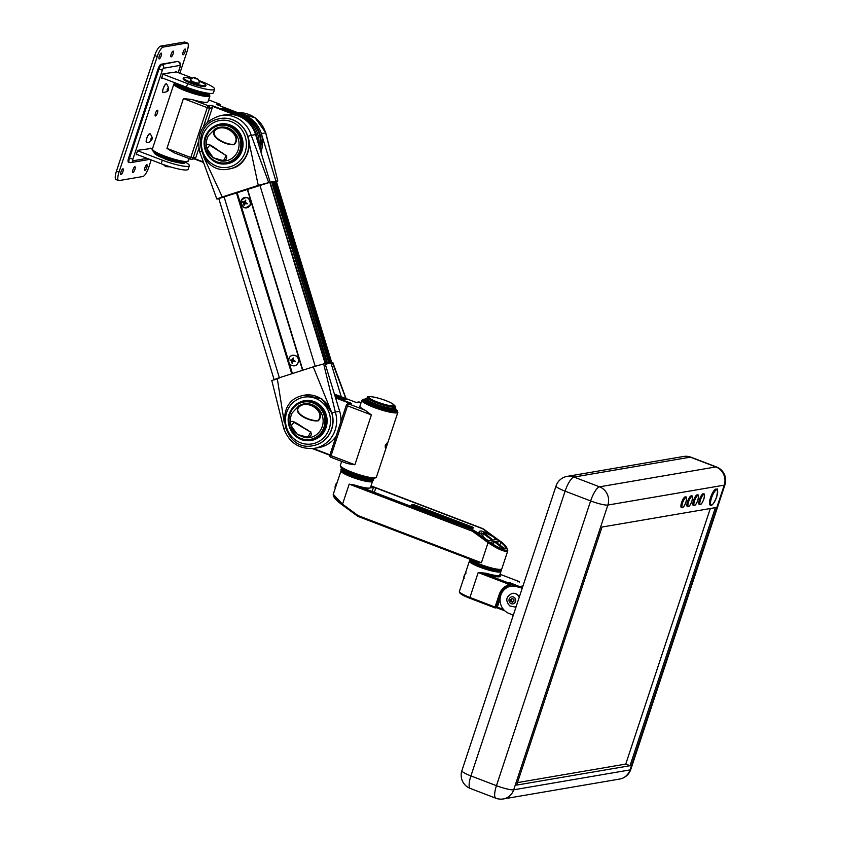 <?xml version="1.0" encoding="UTF-8"?>
<svg xmlns="http://www.w3.org/2000/svg" width="841" height="841" viewBox="0 0 841 841"><rect width="100%" height="100%" fill="white"/><g stroke="black" fill="none" stroke-linecap="round" stroke-linejoin="round"><path stroke-width="1.26" d="M471.002 559.622A16.61 2.597 18.3 0 0 480.831 564.532A16.61 2.597 18.3 0 0 501.814 568.852L507.796 550.771L506.881 551.423C502.865 551.339 496.589 548.427 488.064 542.655L488.873 541.835C496.863 547.407 502.75 550.235 506.534 550.319C508.689 549.215 506.082 545.83 498.713 540.153L483.123 529.136A4.741 4.499 -99.7 0 0 482.061 528.558L375.78 487.927L373.488 487.381L369.609 488.043A16.61 2.597 -161.7 0 1 354.744 485.078L473.115 530.093A4.741 4.499 80.3 0 1 474.166 530.671L480.043 534.067L479.349 531.291L481.294 530.965L487.002 532.879C488.19 533.278 488.137 532.942 486.844 531.869L483.123 529.136M505.967 548.889C506.345 547.67 504.632 545.452 500.837 542.224L498.324 540.91L494.929 541.488L503.727 547.922L506.009 548.795M496.4 539.491L495.044 537.988C490.261 534.929 486.392 533.068 483.459 532.416L493.005 540.08L496.505 539.417M372.605 480.926L372.531 481.325A16.61 2.597 -161.7 0 1 351.549 477.005A16.61 2.597 -161.7 0 1 341.004 470.897L333.257 494.319L342.55 504.222L357.698 515.302A3.795 3.595 -99.7 0 0 358.539 515.764L481.42 562.755L488.064 542.655L472.915 531.575A3.795 3.595 -99.7 0 0 472.074 531.113L349.194 484.122L354.744 485.078M372.531 481.325L370.471 487.559A16.61 2.597 -161.7 0 1 369.609 488.043L365.625 488.758L366.834 489.451L473.115 530.093M342.255 504.884L333.614 495.885M494.182 541.615L490.787 542.193L492.132 543.707C496.926 546.766 500.794 548.626 503.727 549.278L494.182 541.615L493.257 544.421M481.147 533.005L481.22 532.795C480.842 534.014 482.545 536.243 486.35 539.47L488.852 540.784L492.258 540.206L483.459 533.762L481.178 532.9M487.002 532.879C488.19 533.278 488.137 532.942 486.844 531.869L486.571 532.689M478.445 533.762L479.349 531.291M481.42 562.755L476.458 561.693L358.497 516.605A4.741 4.499 80.3 0 1 357.488 516.027L476.458 561.693M507.796 550.771C507.186 547.165 504.18 543.633 498.766 540.164L498.713 540.153M349.194 484.122L342.287 504.936L357.404 515.975M413.646 504.589L411.512 504.926L410.85 506.282M472.537 529.872L473.22 527.36L471.107 527.717L470.445 529.073M470.582 529.126L470.918 528.253L473.02 527.896L472.379 529.809M372.269 480.032A16.61 2.597 18.3 0 0 372.794 479.875M372.142 480.884A16.61 2.597 18.3 0 0 372.237 480.863L372.721 480.842A17.083 2.67 18.3 0 0 373.005 480.747A17.083 2.67 18.3 0 0 373.341 480.411L373.572 479.696A17.083 2.67 -161.7 0 1 372.952 480.137L372.721 480.842M155.469 113.272A3.08 0.862 110.9 0 0 155.343 115.984A3.08 0.862 110.9 0 0 157.414 112.946A3.08 0.862 110.9 0 0 157.54 110.224A3.08 0.862 110.9 0 0 155.469 113.272M132.941 169.808A3.08 0.862 110.9 0 0 132.804 172.531A3.08 0.862 110.9 0 0 134.875 169.483A3.08 0.862 110.9 0 0 135.012 166.77A3.08 0.862 110.9 0 0 132.941 169.808M171.196 54.129A3.08 0.862 110.9 0 0 171.059 56.852A3.08 0.862 110.9 0 0 173.13 53.803A3.08 0.862 110.9 0 0 173.267 51.091A3.08 0.862 110.9 0 0 171.196 54.129M144.873 167.769A3.08 0.862 110.9 0 0 144.736 170.481A3.08 0.862 110.9 0 0 146.807 167.443A3.08 0.862 110.9 0 0 146.944 164.72A3.08 0.862 110.9 0 0 144.873 167.769M121.009 171.858A3.08 0.862 110.9 0 0 120.873 174.571A3.08 0.862 110.9 0 0 122.944 171.522A3.08 0.862 110.9 0 0 123.07 168.81A3.08 0.862 110.9 0 0 121.009 171.858M159.264 56.168A3.08 0.862 110.9 0 0 159.128 58.891A3.08 0.862 110.9 0 0 161.199 55.842A3.08 0.862 110.9 0 0 161.335 53.13A3.08 0.862 110.9 0 0 159.264 56.168M183.128 52.089A3.08 0.862 110.9 0 0 183.002 54.802A3.08 0.862 110.9 0 0 185.073 51.764A3.08 0.862 110.9 0 0 185.199 49.041A3.08 0.862 110.9 0 0 183.128 52.089M179.858 73.241L187.08 51.417A9.493 2.639 110.9 0 0 187.49 43.059A9.493 2.639 110.9 0 0 187.038 43.028L163.175 47.107A9.493 2.639 110.9 0 0 157.246 56.515L118.991 172.195A9.493 2.639 110.9 0 0 118.581 180.552A9.493 2.639 110.9 0 0 119.033 180.584L142.896 176.505A9.493 2.639 110.9 0 0 148.825 167.096L151.191 159.927M177.829 61.614A4.741 1.325 110.9 0 0 177.651 61.477A4.741 1.325 110.9 0 0 177.43 61.467L161.02 64.263A4.741 1.325 110.9 0 0 158.055 68.973L128.62 157.961A4.741 1.325 110.9 0 0 128.421 162.134L129.272 162.46A4.741 1.325 -69.1 0 1 129.472 158.287L128.62 157.961M187.49 43.059L184.936 42.082A9.493 2.639 110.9 0 0 184.484 42.05L160.62 46.129A9.493 2.639 110.9 0 0 154.691 55.538L116.436 171.217A9.493 2.639 110.9 0 0 116.026 179.575L118.581 180.552M151.212 148.489L137.661 150.318L136.189 154.776L137.241 154.586M176.526 71.969L162.975 73.798L161.504 78.245L162.555 78.066M185.483 162.25A21.351 3.332 -161.7 0 1 189.33 165.74A21.351 3.332 -161.7 0 1 162.355 160.179L137.535 150.697M136.358 154.25L161.178 163.743A21.351 3.332 18.3 0 0 188.153 169.293L189.33 165.74M161.672 77.729L186.481 87.212A21.351 3.332 18.3 0 0 213.467 92.773L214.644 89.209A21.351 3.332 18.3 0 0 201.083 81.356L198.991 80.557M162.849 74.166L187.659 83.648A21.351 3.332 18.3 0 0 214.644 89.209M192.284 77.992L175.643 71.632M152.41 148.952L150.329 148.153M194.702 78.392L197.236 79.043L194.702 78.392M174.35 161.798A8.536 1.335 -161.7 0 1 166.055 159.369A8.536 1.335 -161.7 0 1 163.175 158.097M199.264 81.314A11.858 1.85 -161.7 0 1 205.929 85.34L205.635 86.224A11.858 1.85 -161.7 0 1 190.329 83.017A11.858 1.85 -161.7 0 1 183.117 78.781L183.401 77.887A11.858 1.85 -161.7 0 1 191.159 78.633M205.929 85.34A11.858 1.85 -161.7 0 1 190.623 82.134A11.858 1.85 -161.7 0 1 183.401 77.887M151.832 137.693L150.518 140.636L151.832 137.693M150.55 140.09L151.107 140.3M151.023 138.534L151.769 138.828M168.168 87.79L167.138 90.87L168.168 87.79M167.096 89.766L167.832 90.05M167.769 88.284L168.358 88.505M260.941 152.137A28.468 26.975 -99.7 0 0 261.109 151.653A28.468 26.975 -99.7 0 0 244.395 115.196L216.305 104.452L219.196 103.958L208.61 99.911M190.634 159.128L174.381 152.915L166.949 148.394L190.791 157.509L207.275 107.68L183.433 98.565L192.042 99.522L208.452 105.798L211.354 105.304L239.443 116.037A28.468 26.975 80.3 0 1 257.556 141.078M175.264 82.923L173.887 84.016A18.975 2.965 -161.7 0 0 185.935 90.996A18.975 2.965 -161.7 0 0 209.924 95.937L208.011 101.719A18.975 2.965 -161.7 0 1 192.042 99.522M174.381 152.915L190.707 159.18A1.903 0.526 -69.1 0 1 190.791 157.509L195.837 157.593A1.903 1.798 80.3 0 1 194.818 158.707L203.175 161.903M176.578 83.427L176.431 83.879A16.61 2.597 18.3 0 0 186.975 89.987A16.61 2.597 18.3 0 0 207.958 94.308L208.305 93.267A16.61 2.597 -161.7 0 1 187.333 88.915A16.61 2.597 -161.7 0 1 177.115 83.627M235.932 115.28L212.184 106.197A1.903 1.798 80.3 0 1 212.31 107.753L207.622 121.934M198.854 148.458L195.837 157.593M256.473 137.525A27.995 26.534 -99.7 0 0 246.571 120.841M258.954 145.64A28.468 26.975 -99.7 0 0 240.873 115.795L221.467 108.373L223.548 108.016L242.965 115.438A28.468 26.975 80.3 0 1 260.258 149.908M259.911 148.773A27.995 26.534 -99.7 0 0 242.671 115.911L223.685 108.647L223.517 109.162M223.548 108.016L223.685 108.647L222.644 108.825M203.354 162.387L194.134 158.865M211.354 105.304L212.184 106.197M194.818 158.707L193.693 158.697M385.252 445.415L386.965 443.123L385.273 447.559L385.252 445.415M354.891 464.768L347.48 463.601L331.06 457.325A1.903 0.526 -69.1 0 1 330.976 457.325A1.903 0.526 -69.1 0 1 331.06 455.654L354.891 464.768L371.375 414.939L347.533 405.825L331.06 455.654L329.851 454.949A1.903 1.903 0 0 0 330.976 457.325L347.48 463.601M376.379 477.267C371.501 479.181 363.501 477.814 352.347 473.168C340.731 468.132 340.805 468.017 340.342 465.346A18.975 2.965 18.3 0 0 352.39 472.327A18.975 2.965 18.3 0 0 376.379 477.267L397.856 412.311A18.975 2.965 -161.7 0 1 373.877 407.37A18.975 2.965 -161.7 0 1 361.819 400.39L359.906 406.171A18.975 2.965 18.3 0 0 365.141 410.219L371.375 414.939M361.819 400.39L363.764 399.191L364.731 399.139L364.374 400.242A16.61 2.597 18.3 0 0 374.918 406.35A16.61 2.597 18.3 0 0 395.901 410.671L396.258 409.609A16.61 2.597 -161.7 0 1 375.265 405.288A16.61 2.597 -161.7 0 1 364.721 399.181L367.612 398.014M313.241 448.495L329.882 454.855M350.119 403.459L335.57 397.898M329.777 455.233L312.389 448.589M361.052 402.713L359.464 402.103L356.563 402.597L334.424 394.135M334.697 395.028L346.45 399.517L344.368 399.874L335.096 396.332M335.37 397.236L351.612 403.449L348.721 403.943L365.141 410.219M345.399 399.706L334.897 395.69M350.192 403.48L351.612 403.449M318.066 420.468C325.688 412.206 308.363 399.265 299.459 406.592C292.111 412.889 310.255 421.646 318.066 420.468L318.276 420.805C310.15 422.245 291.228 412.973 299.228 406.445C308.51 398.392 326.55 412.237 318.276 420.805M310.665 432.106L293.94 422.256L291.312 425.683C292.332 437.036 315.123 440.989 310.665 432.106L307.838 437.362L297.283 434.419L291.081 425.588C287.748 414.371 303.128 428.7 311.012 432.032M321.315 428.868A17.083 16.189 -99.7 0 0 318.182 408.652A17.083 16.189 -99.7 0 0 298.923 405.751L292.163 412.931C290.198 417.02 289.83 421.236 291.081 425.588L297.283 434.419L304.347 437.509A17.083 16.189 -99.7 0 0 321.315 428.868M274.071 379.48L218.786 198.592L269.94 182.297L325.803 363.554L323.659 363.911L335.338 412.027A28.468 26.975 80.3 0 1 314.418 448.327L318.75 447.58A28.468 26.975 -99.7 0 0 336.001 436.363M247.233 189.204L302.55 370.292L247.233 189.204M274.198 379.911L279.443 377.966M325.33 364.363L330.87 362.681L341.278 396.752M325.341 364.426L329.073 363.259M237.099 192.484L288.558 360.873M289.251 363.154L292.426 373.541M243.249 114.754A28.468 26.975 80.3 0 1 261.341 133.624L331.68 362.355L325.309 364.321M276.437 181.582L277.793 180.952L265.661 132.867A28.468 26.975 -99.7 0 0 238.014 112.757L255.159 117.835L265.798 132.815L261.341 133.624M276.311 181.151L277.341 180.973M302.697 401.273L305.167 400.579M298.902 402.65A20.163 19.112 80.3 0 1 302.087 401.283A20.163 19.112 80.3 0 1 304.579 400.673A20.163 19.112 80.3 0 1 326.55 416.001A20.163 19.112 80.3 0 1 313.872 439.811A20.163 19.112 80.3 0 1 311.38 440.421A20.163 19.112 80.3 0 1 305.367 440.442M312.968 445.688A25.619 24.284 -99.7 0 0 313.041 445.667A25.619 24.284 -99.7 0 0 316.205 444.9A25.619 24.284 -99.7 0 0 331.869 412.984L313.251 366.855L277.257 378.418L284.279 422.56M340.931 421.436A28.468 26.975 -99.7 0 0 339.659 411.27L325.11 363.669M272.232 380.437L277.257 378.418M313.251 366.855L323.659 363.911M301.067 395.974L304.253 395.186A25.619 24.284 80.3 0 1 332.163 414.666A25.619 24.284 80.3 0 1 316.058 444.921A25.619 24.284 80.3 0 1 312.894 445.698C284.174 452.216 272.589 403.449 301.067 395.974A25.619 24.284 80.3 0 1 304.253 395.186L321.777 398.781L331.869 412.984L335.338 412.027M308.542 440.547A20.163 19.112 -99.7 0 0 311.748 440.358M285.583 427.848L283.774 428.595L271.78 380.458M220.878 123.953A20.163 19.112 -99.7 0 0 218.765 124.489A20.163 19.112 -99.7 0 0 217.787 124.836M214.823 125.992A20.163 19.112 80.3 0 1 218.019 124.615A20.163 19.112 80.3 0 1 220.5 124.005A20.163 19.112 80.3 0 1 242.471 139.343A20.163 19.112 80.3 0 1 229.793 163.154A20.163 19.112 80.3 0 1 227.301 163.764A20.163 19.112 80.3 0 1 221.288 163.774M269.698 182.339L258.271 185.388L247.79 136.326C252.794 148.058 244.489 165.551 232.684 168.147L228.815 169.041A25.619 24.284 80.3 0 0 231.979 168.263A25.619 24.284 80.3 0 0 248.095 138.008A25.619 24.284 80.3 0 0 220.184 118.528L216.989 119.306C188.51 126.781 200.095 175.559 228.815 169.041M270.129 182.203L255.58 134.602A28.468 26.975 -99.7 0 0 225.073 114.807L220.741 115.543A28.468 26.975 80.3 0 1 251.249 135.327L247.79 136.326A25.619 24.284 -99.7 0 0 220.331 118.507A25.619 24.284 -99.7 0 0 220.258 118.518M203.312 156.121L222.266 196.952L258.271 185.388M222.266 196.952L216.789 198.991L199.664 151.811C196.184 132.983 203.207 120.894 220.741 115.543M218.818 198.697L217.251 198.97M255.58 134.602L251.259 135.348L268.668 182.455M201.504 151.191L199.822 151.843M328.316 363.501L332.784 362.418L346.061 398.581M345.83 398.487L332.321 362.429M234.008 144.305C241.893 136.242 224.999 122.702 215.864 129.735C208.316 135.864 226.187 145.314 234.008 144.305L234.208 144.641C226.061 145.914 207.433 135.927 215.622 129.567C225.178 121.829 242.744 136.295 234.208 144.641M226.229 155.669L209.724 145.188L207.086 148.5C207.716 159.843 230.381 164.594 226.229 155.669L223.475 160.705L213.225 157.772L206.854 148.405C203.911 137.157 218.818 152.116 226.576 155.617M207.086 148.5L206.854 148.405C207.422 151.359 209.546 154.481 213.225 157.772L220.279 160.852A17.083 16.189 -99.7 0 0 236.973 152.726A17.083 16.189 -99.7 0 0 234.313 132.205A17.083 16.189 -99.7 0 0 214.844 129.094L208.358 135.758C206.255 139.753 205.751 143.948 206.844 148.342M294.455 355.375A5.267 4.993 -99.7 0 0 288.621 359.475A5.267 4.993 -99.7 0 0 292.626 365.677A5.267 4.993 -99.7 0 0 298.45 361.577A5.267 4.993 -99.7 0 0 294.455 355.375M291.68 361.252A5.687 2.712 86.5 0 0 292.174 363.438L292.983 361.535A5.687 1.104 -7.7 0 0 295.296 361.241L293.225 360.169A5.687 0.841 -94.2 0 1 293.152 357.919A5.687 2.386 119.9 0 0 291.922 359.885A5.687 0.767 178.7 0 0 290.029 360.116A5.687 1.987 22.1 0 0 291.68 361.252L292.983 360.8L293.036 361.483M293.215 359.948L292.006 360.284L292.983 360.8M292.006 360.284L290.029 360.116M293.089 360.211L291.922 359.885M292.983 361.535L294.539 360.852M250.481 204.447A5.267 4.993 -99.7 0 0 247.391 197.698A5.267 4.993 -99.7 0 0 241.031 200.831A5.267 4.993 -99.7 0 0 244.121 207.58A5.267 4.993 -99.7 0 0 250.481 204.447M244.258 201.924L242.355 201.819A5.687 2.187 30.8 0 0 243.827 203.238A5.687 2.67 96 0 0 244.006 205.435L245.088 203.722A5.687 1.367 0.4 0 0 247.412 203.753L245.519 202.408A5.687 0.799 -85.7 0 1 245.751 200.137A5.687 2.208 128.9 0 0 244.258 201.924L245.362 202.282L244.268 202.187L245.12 203.68M245.088 203.722L246.529 203.133M245.173 202.849L243.827 203.238M244.268 202.187L242.355 201.819M325.299 364.279L326.34 363.953M273.851 181.435L329.104 362.828L331.259 362.46M329.104 362.797L273.399 181.53M329.399 362.744L273.998 181.414M274.145 181.404L329.556 362.713M329.693 362.692L274.292 181.362M329.861 362.66L274.439 181.341L275.806 181.099L331.217 362.429M275.816 181.141L331.512 362.376M329.262 362.765L327.17 363.165L271.717 181.803L269.94 182.297M273.262 181.572L328.81 362.839L273.251 181.54L272.011 181.751L327.17 363.165L325.351 363.627M325.162 363.838L326.192 363.48M272.011 181.751L327.433 363.081M328.947 362.828L273.546 181.488M341.877 468.458A16.894 2.639 18.3 0 0 341.709 468.521A16.894 2.639 18.3 0 0 352.642 475.27A16.894 2.639 18.3 0 0 372.248 479.99L372.363 480.232A17.083 2.67 -161.7 0 1 353.777 475.922A17.083 2.67 -161.7 0 1 341.141 468.973A17.083 2.67 -161.7 0 1 341.478 468.637A17.083 2.67 -161.7 0 1 341.604 468.584M341.141 468.973L340.899 469.688A17.083 2.67 18.3 0 0 340.973 470.151A17.083 2.67 18.3 0 0 354.807 477.078A17.083 2.67 18.3 0 0 372.121 480.947L372.363 480.232M371.985 479.559L372.847 479.896A16.894 2.639 18.3 0 0 373.383 479.002A16.894 2.639 18.3 0 0 373.288 478.844M372.248 479.99L371.323 479.643M372.121 480.947L371.89 481.063A16.894 2.639 -161.7 0 1 354.776 477.236A16.894 2.639 -161.7 0 1 341.099 470.382A16.894 2.639 -161.7 0 1 341.047 470.266M373.436 479.107A17.083 2.67 -161.7 0 1 373.499 479.233A17.083 2.67 -161.7 0 1 373.572 479.696M206.444 92.983A16.894 2.639 -161.7 0 1 180.437 84.899M181.74 85.393A17.083 2.67 18.3 0 0 205.046 92.72M394.734 406.634L394.292 407.969A14.234 2.218 -161.7 0 1 385.42 407.191A14.234 2.218 -161.7 0 1 370.892 401.914A14.234 2.218 -161.7 0 1 367.265 399.033L367.706 397.698A14.234 2.218 -161.7 0 0 371.333 400.579A14.234 2.218 -161.7 0 0 385.861 405.856A14.234 2.218 -161.7 0 0 394.734 406.634C396.111 406.676 394.828 405.394 390.886 402.807C379.932 397.299 365.068 395.102 367.706 397.698M685.625 497.031A5.698 1.587 110.9 0 0 685.436 496.894A5.698 1.587 110.9 0 0 681.609 502.519A5.698 1.587 110.9 0 0 681.368 507.522A5.698 1.587 110.9 0 0 681.599 507.554M691.596 496.001A5.698 1.587 110.9 0 0 691.407 495.864A5.698 1.587 110.9 0 0 687.581 501.488A5.698 1.587 110.9 0 0 687.339 506.503A5.698 1.587 110.9 0 0 687.57 506.534M697.557 494.981A5.698 1.587 110.9 0 0 697.368 494.844A5.698 1.587 110.9 0 0 693.552 500.469A5.698 1.587 110.9 0 0 693.299 505.483A5.698 1.587 110.9 0 0 693.541 505.515M703.528 493.961A5.698 1.587 110.9 0 0 703.339 493.825A5.698 1.587 110.9 0 0 699.512 499.449A5.698 1.587 110.9 0 0 699.27 504.463A5.698 1.587 110.9 0 0 699.502 504.495M716.479 489.241A8.536 2.376 110.9 0 0 716.29 489.126A8.536 2.376 110.9 0 0 710.55 497.567A8.536 2.376 110.9 0 0 710.182 505.084A8.536 2.376 110.9 0 0 710.414 505.126M630.025 765.709L715.376 507.649L602.009 527.044L516.658 785.095L630.025 765.709L625.767 764.08L710.298 508.521M517.488 782.603L625.767 764.08M499.743 575.128A17.556 2.744 -161.7 0 1 485.898 574.319L478.182 572.542L486.077 573.236A16.61 2.597 18.3 0 0 499.754 575.076L499.67 575.233M486.077 573.236L485.898 574.319L508.752 583.055L510.182 582.813L510.067 585.231A0.946 0.904 80.3 0 1 509.562 585.788A15.18 14.392 -99.7 0 0 504.306 589.625M500.09 598.834L497.336 607.139L503.559 609.515M509.562 585.788L508.427 585.977L507.775 585.147L508.164 584.001L478.182 572.542L469.94 597.457L495.055 607.055L499.176 594.598A16.126 15.285 80.3 0 1 507.775 585.147L510.067 585.231M496.495 607.654L497.336 607.139L496.495 607.654M517.635 581.804L518.718 581.425L500.027 574.277M522.976 585.946L519.791 586.492A14.234 13.488 80.3 0 1 522.366 587.806A47.443 44.962 80.3 0 1 518.876 586.65A14.234 13.488 -99.7 0 0 512.053 585.967L511.16 586.114A14.234 13.488 80.3 0 1 517.972 586.797A47.443 44.962 -99.7 0 0 522.24 588.185M513.262 615.318A47.443 44.962 -99.7 0 0 509.141 613.499A14.234 13.488 80.3 0 1 500.794 595.27A14.234 13.488 80.3 0 1 511.16 586.114M519.317 597.015A6.875 6.518 -99.7 0 0 512.327 593.378M514.65 606.939A6.875 6.518 -99.7 0 0 516.185 606.487M512.327 602.251L513.914 601.357L513.946 599.465L512.4 598.456L510.823 599.339L510.792 601.241L512.327 602.251M512.695 598.645L511.717 599.191L511.685 601.084L512.936 601.904M511.685 601.084L510.792 601.241M511.717 599.191L510.823 599.339M501.499 569.378A16.61 2.597 -161.7 0 1 501.52 569.746L501.225 570.629A16.61 2.597 -161.7 0 1 499.701 571.176A16.61 2.597 -161.7 0 1 481.578 566.813A16.61 2.597 -161.7 0 1 469.699 560.201L469.993 559.318A16.61 2.597 -161.7 0 1 470.024 559.244M501.52 569.746A16.61 2.597 -161.7 0 1 499.996 570.282A16.61 2.597 -161.7 0 1 481.872 565.919A16.61 2.597 -161.7 0 1 469.993 559.318M500.637 569.378A15.653 2.439 -161.7 0 1 480.842 565.373A15.653 2.439 -161.7 0 1 470.907 559.58M506.881 551.423A0.946 0.904 -99.7 0 0 506.534 550.319M500.837 542.224L499.88 545.115M373.488 487.381L372.121 491.48M375.78 487.927L374.329 492.321M482.061 528.558L371.039 485.867M495.044 537.988L494.434 539.827M502.981 548.059L502.666 549.015M498.324 540.91L497.515 543.381M483.459 533.762L482.713 536.011M483.564 529.063A4.741 4.499 -99.7 0 0 482.513 528.484L483.564 529.063M472.074 531.113L472.663 530.166A4.741 4.499 80.3 0 1 473.725 530.745L488.873 541.835M474.166 530.671L472.915 531.575M482.587 528.516L371.039 485.846M357.698 515.302L357.436 516.017L342.287 504.936C335.895 500.258 332.889 496.716 333.257 494.319M358.539 515.764L358.497 516.605M413.625 504.579L473.22 527.36L413.604 504.568M471.107 527.717L411.512 504.926M470.781 528.18L411.196 505.399M337.062 482.797A2.849 0.788 110.9 0 0 335.506 485.52A2.849 0.788 110.9 0 0 335.349 488.001M335.181 487.696A2.66 0.736 -69.1 0 1 335.475 485.215A2.66 0.736 -69.1 0 1 336.915 482.871M187.038 43.028L184.484 42.05M163.175 47.107L160.62 46.129M157.246 56.515L154.691 55.538M118.991 172.195L116.436 171.217M178.145 72.589L179.953 67.112A1.903 0.526 110.9 0 0 179.953 65.43L163.543 68.237A1.903 0.526 110.9 0 0 162.355 70.118L132.931 159.107L129.472 158.287L158.907 69.298L158.055 68.973M162.355 70.118L158.907 69.298A4.741 1.325 -69.1 0 1 161.871 64.589L161.02 64.263M148.752 158.991A2.849 2.702 -99.7 0 1 147.27 159.811L130.86 162.618A2.849 2.702 -99.7 0 1 129.493 162.481A4.741 1.325 -69.1 0 1 129.272 162.46L130.86 162.618A2.849 2.702 -99.7 0 0 132.931 160.789L147.101 158.36M163.543 68.237A2.849 2.702 -99.7 0 0 161.871 64.589L177.43 61.467M179.953 65.43A2.849 2.702 -99.7 0 0 178.281 61.782A4.741 1.325 -69.1 0 1 178.502 61.803L177.651 61.477M132.931 159.107A1.903 0.526 110.9 0 0 132.931 160.789M162.355 160.179L161.178 163.743M187.659 83.648L186.481 87.212M199.044 83.133A4.647 0.725 -161.7 0 1 193.514 81.976A4.647 0.725 -161.7 0 1 190.255 80.221M190.192 80.032A4.741 0.736 18.3 0 0 193.525 81.892A4.741 0.736 18.3 0 0 199.201 83.007C199.128 80.158 198.119 78.623 196.163 78.381C194.376 77.025 192.379 77.572 190.192 80.032L193.514 81.976C196.826 83.122 198.728 83.469 199.201 83.007M149.992 133.635A4.741 1.314 110.9 0 0 149.656 133.635A4.741 1.314 110.9 0 0 146.87 138.113A4.741 1.314 110.9 0 0 146.607 142.497L148.857 142.497C152.042 139.532 153.966 139.112 149.992 133.635L149.603 133.635C146.881 136.715 145.882 139.669 146.607 142.497M146.292 142.118A4.647 1.293 -69.1 0 1 146.996 137.567A4.647 1.293 -69.1 0 1 149.509 133.708M165.446 84.258C162.923 88.379 162.145 91.185 163.091 92.657A4.741 1.314 110.9 0 1 163.101 89.041A4.741 1.314 110.9 0 1 165.53 84.247A4.741 1.314 110.9 0 1 166.476 83.795L165.446 84.258A4.647 1.293 -69.1 0 1 165.992 83.869M162.776 92.289A4.647 1.293 -69.1 0 1 163.228 88.431A4.647 1.293 -69.1 0 1 165.425 84.289M164.447 155.963A18.975 2.965 18.3 0 0 188.437 160.894C183.569 162.807 175.559 161.44 164.416 156.794C154.923 153.051 150.917 150.444 152.4 148.983A18.975 2.965 18.3 0 0 164.447 155.963M187.249 161.483A18.029 2.817 -161.7 0 1 164.458 156.794M185.535 162.113C185.115 164.468 178.103 163.301 164.51 158.623C152.084 153.85 154.302 152.295 154.008 151.685A16.61 2.597 18.3 0 0 164.552 157.793A16.61 2.597 18.3 0 0 185.525 162.145M184.358 162.628A15.653 2.439 -161.7 0 1 164.552 158.623M175.548 83.028A18.029 2.817 18.3 0 0 186.523 90.061A18.029 2.817 18.3 0 0 204.374 95.096A18.029 2.817 18.3 0 0 208.316 93.267M183.433 98.565L166.949 148.394M240.873 115.795L239.233 116.384M244.395 115.196L242.671 115.911M212.31 107.753L209.567 108.226L203.48 126.655M198.402 142.003L193.094 158.055A1.903 1.798 -99.7 0 1 190.802 159.191A1.903 0.526 -69.1 0 1 190.707 159.18A1.903 1.903 0 0 0 191.706 159.275L194.523 158.791M208.452 105.798A1.903 0.526 110.9 0 0 207.275 107.68L209.567 108.226A1.903 1.798 -99.7 0 0 208.452 105.798M219.364 104.032A1.903 0.526 110.9 0 0 219.28 103.969A1.903 0.526 110.9 0 0 219.196 103.958A1.903 1.798 80.3 0 1 220.395 106.019M164.373 156.762A18.029 2.817 -161.7 0 1 153.009 150.161M164.479 158.602A15.653 2.439 -161.7 0 1 154.639 152.81M364.71 399.202A18.029 2.817 18.3 0 0 374.466 406.434A18.029 2.817 18.3 0 0 392.327 411.47A18.029 2.817 18.3 0 0 396.248 409.63L394.639 406.949M367.591 398.066A15.653 2.439 18.3 0 0 375.864 404.342A15.653 2.439 18.3 0 0 391.517 408.737A15.653 2.439 18.3 0 0 394.618 407.002M352.316 473.136A18.029 2.817 -161.7 0 1 340.952 466.524M373.478 478.476C373.047 480.831 366.035 479.675 352.453 474.997L342.623 469.94L341.94 468.048A16.61 2.597 18.3 0 0 352.484 474.156A16.61 2.597 18.3 0 0 373.457 478.518M352.411 474.965A15.653 2.439 -161.7 0 1 342.581 469.173M329.945 454.897L346.334 405.12L347.533 405.825A1.903 0.526 110.9 0 1 348.721 403.943A1.903 1.798 -99.7 0 0 346.429 405.068L346.334 405.12A1.903 1.903 0 0 1 347.817 403.848L350.634 403.365M361.062 402.692L359.549 402.114A1.903 1.903 0 0 0 358.55 402.009A1.903 1.798 -99.7 0 1 359.464 402.103A1.903 0.526 -69.1 0 1 359.549 402.114A1.903 0.526 -69.1 0 1 359.622 402.166M375.181 477.846A18.029 2.817 -161.7 0 1 352.39 473.168M372.3 479.002A15.653 2.439 -161.7 0 1 352.495 474.997M312.095 400.968A19.932 18.891 -99.7 0 0 305.22 400.8L311.99 400.936M290.46 411.165A19.932 18.891 80.3 0 1 303.874 401.031A19.932 18.891 80.3 0 1 322.471 409.168A19.932 18.891 80.3 0 1 324.006 430.182A19.932 18.891 80.3 0 1 310.592 440.316A19.932 18.891 80.3 0 1 292.027 432.221A19.932 18.891 80.3 0 1 290.418 411.249M322.912 429.772A18.975 17.987 -99.7 0 0 315.259 404.079A18.975 17.987 -99.7 0 0 290.954 411.67A18.975 17.987 -99.7 0 0 298.618 437.373A18.975 17.987 -99.7 0 0 322.912 429.772M305.22 400.8L303.874 401.031C297.851 402.208 293.362 405.604 290.408 411.196C282.755 424.758 295.801 443.638 310.592 440.316L311.937 440.085A19.932 18.891 -99.7 0 0 318.371 437.646M224.021 196.636L279.37 377.735M236.363 192.673L291.711 373.772M236.941 192.515L292.279 373.593M247.506 189.099L302.855 370.198M259.848 185.136L315.196 366.245M269.793 182.329L325.204 363.648M301.057 397.877A23.727 22.486 -99.7 0 0 286.55 427.428A23.727 22.486 -99.7 0 0 314.902 443.207A23.727 22.486 -99.7 0 0 329.409 413.667A23.727 22.486 -99.7 0 0 301.057 397.877M339.659 411.27L335.338 412.006M230.833 166.55A23.727 22.486 -99.7 0 0 245.33 136.999A23.727 22.486 -99.7 0 0 216.978 121.22A23.727 22.486 -99.7 0 0 202.471 150.77A23.727 22.486 -99.7 0 0 230.833 166.55M217.02 119.306A25.619 24.284 80.3 0 1 220.184 118.528L220.331 118.507M228.016 124.3A19.932 18.891 -99.7 0 0 221.141 124.142L227.911 124.279M206.697 133.908A19.932 18.891 80.3 0 1 219.795 124.373A19.932 18.891 80.3 0 1 238.581 132.783A19.932 18.891 80.3 0 1 239.622 154.113A19.932 18.891 80.3 0 1 226.513 163.659A19.932 18.891 80.3 0 1 207.759 155.28A19.932 18.891 80.3 0 1 206.644 133.992M238.539 153.693A18.975 17.987 -99.7 0 0 231.727 127.737A18.975 17.987 -99.7 0 0 207.18 134.444A18.975 17.987 -99.7 0 0 213.992 160.389A18.975 17.987 -99.7 0 0 238.539 153.693M221.141 124.142L219.795 124.373C214.024 125.488 209.64 128.673 206.644 133.94C198.381 147.459 211.448 167.065 226.513 163.659L227.858 163.427A19.932 18.891 -99.7 0 0 234.292 160.988M274.576 181.309L329.998 362.639M276.205 181.036L331.617 362.366M270.108 182.245L325.52 363.575M271.611 181.824L327.023 363.144M372.279 399.79A13.288 2.071 18.3 0 0 390.129 405.646A13.288 2.071 18.3 0 0 390.75 402.765A13.288 2.071 18.3 0 0 372.899 396.91A13.288 2.071 18.3 0 0 372.279 399.79M703.759 493.993C704.663 493.415 704.684 495.149 703.822 499.176A5.214 1.451 110.9 0 0 703.77 494.582A5.214 1.451 110.9 0 0 700.511 499.754A5.214 1.451 110.9 0 0 700.532 504.369A5.214 1.451 110.9 0 0 703.791 499.186C702.214 503.223 700.837 505.031 699.691 504.632A5.698 1.587 -69.1 0 1 699.943 499.617A5.698 1.587 -69.1 0 1 703.759 493.993L703.339 493.825M716.711 489.294C717.846 487.885 717.825 490.45 716.648 496.978A8.063 2.239 110.9 0 0 716.585 489.861A8.063 2.239 110.9 0 0 711.549 497.861A8.063 2.239 110.9 0 0 711.581 504.989A8.063 2.239 110.9 0 0 716.627 496.999C713.914 503.36 711.907 506.114 710.613 505.241A8.536 2.376 -69.1 0 1 710.981 497.725A8.536 2.376 -69.1 0 1 716.711 489.294L716.29 489.126M697.799 495.013C698.692 494.434 698.713 496.169 697.851 500.195C696.253 504.243 694.876 506.051 693.73 505.651A5.698 1.587 -69.1 0 1 693.972 500.637A5.698 1.587 -69.1 0 1 697.799 495.013L697.368 494.844M694.55 500.773A5.214 1.451 110.9 0 0 694.571 505.388A5.214 1.451 110.9 0 0 697.83 500.216A5.214 1.451 110.9 0 0 697.809 495.601A5.214 1.451 110.9 0 0 694.55 500.773M691.828 496.032C692.732 495.454 692.753 497.189 691.891 501.215A5.214 1.451 110.9 0 0 691.838 496.621A5.214 1.451 110.9 0 0 688.579 501.793A5.214 1.451 110.9 0 0 688.6 506.408A5.214 1.451 110.9 0 0 691.859 501.236C690.282 505.262 688.905 507.07 687.759 506.671A5.698 1.587 -69.1 0 1 688.001 501.656A5.698 1.587 -69.1 0 1 691.828 496.032L691.407 495.864M685.867 497.052C686.761 496.474 686.782 498.208 685.92 502.235C684.322 506.282 682.945 508.101 681.799 507.691A5.698 1.587 -69.1 0 1 682.04 502.676A5.698 1.587 -69.1 0 1 685.867 497.052L685.436 496.894M682.619 502.813A5.214 1.451 110.9 0 0 682.64 507.428A5.214 1.451 110.9 0 0 685.899 502.256A5.214 1.451 110.9 0 0 685.878 497.641A5.214 1.451 110.9 0 0 682.619 502.813M607.875 505.052L513.704 789.804L630.046 769.904L724.227 485.152L607.875 505.052A14.234 2.218 -161.7 0 1 590.634 500.931L565.099 491.165L470.918 775.917L496.453 785.683L590.634 500.931A14.234 3.963 -69.1 0 1 599.528 486.823L715.87 466.923L690.335 457.157L573.982 477.057L599.528 486.823A14.234 13.488 -99.7 0 1 607.875 505.052M495.843 798.214A14.234 3.963 -69.1 0 1 496.453 785.683A14.234 2.218 18.3 0 0 513.704 789.804A14.234 13.488 -99.7 0 1 503.328 798.95L619.68 779.05A14.234 13.488 -99.7 0 0 630.046 769.904A14.234 2.218 18.3 0 0 630.792 769.483L724.974 484.742A14.234 2.218 -161.7 0 1 724.227 485.152A14.234 13.488 -99.7 0 0 715.87 466.923A14.234 3.963 -69.1 0 1 716.543 466.976L690.997 457.21A14.234 3.963 110.9 0 0 690.335 457.157A14.234 13.488 -99.7 0 0 683.512 456.474L567.17 476.374A14.234 14.234 0 0 0 556.059 485.94L461.877 770.682A14.234 2.218 18.3 0 0 470.918 775.917A14.234 3.963 110.9 0 0 470.308 788.448L495.843 798.214A14.234 14.234 0 0 0 503.328 798.95M567.17 476.374A14.234 13.488 -99.7 0 1 573.982 477.057A14.234 3.963 110.9 0 0 565.099 491.165A14.234 2.218 -161.7 0 1 556.059 485.94M500.994 570.902L500.931 571.523A16.61 2.597 -161.7 0 1 479.948 567.202A16.61 2.597 -161.7 0 1 469.404 561.094L459.396 591.349A16.61 2.597 18.3 0 0 469.94 597.457L469.898 598.287C457.472 593.515 459.691 591.969 459.396 591.349M510.182 582.813L519.633 586.608M504.852 610.85L496.716 607.738L504.873 610.871M494.981 607.864L469.898 598.287L495.013 607.896L495.055 607.055L497.336 607.139M469.867 598.266A15.653 2.439 -161.7 0 1 460.038 592.474M500.963 594.766L500.332 594.871L496.211 607.328A0.946 0.904 -99.7 0 1 495.517 607.938L496.8 607.717M514.629 585.683L510.445 584.085L509.31 584.274L508.931 585.42A0.946 0.904 80.3 0 1 508.427 585.977A15.18 14.392 -99.7 0 0 500.332 594.871L499.176 594.598M519.36 582.445A0.946 0.946 0 0 0 518.76 581.425L518.802 581.457M508.164 584.001L508.752 583.055A0.946 0.904 -99.7 0 1 509.31 584.274L508.164 584.001M500.027 574.266L518.76 581.425A0.946 0.904 80.3 0 1 519.317 582.435M521.62 587.596A14.234 13.488 -99.7 0 0 512.653 585.862A14.234 13.488 -99.7 0 0 512.432 585.904M521.662 587.607L512.127 585.956A14.234 13.488 80.3 0 1 512.201 585.935A14.234 13.488 80.3 0 1 520.148 587.113M518.876 586.65L517.972 586.797M516.206 606.435A6.875 6.518 80.3 0 1 514.576 606.95L509.846 605.962C505.126 600.642 505.925 596.448 512.253 593.389A6.875 6.518 80.3 0 1 519.254 597.215M514.114 597.341A3.553 3.375 -99.7 0 0 509.478 598.456A3.553 3.375 -99.7 0 0 510.624 603.354A3.553 3.375 -99.7 0 0 515.26 602.251A3.553 3.375 -99.7 0 0 514.114 597.341M463.864 577.851A2.66 0.736 -69.1 0 1 464.968 574.014M465.168 573.898A2.849 0.788 110.9 0 0 465.136 573.961A2.849 0.788 110.9 0 0 463.906 577.704M501.814 568.852C501.394 571.207 494.382 570.04 480.789 565.362C468.363 560.59 470.582 559.044 470.287 558.424M498.766 540.164L483.617 529.073M335.391 488.032C334.781 486.907 335.317 485.162 336.999 482.766L337.42 482.713M147.27 159.811L148.868 159.033M178.502 61.803C180.321 62.318 180.857 64.053 180.1 67.028L178.25 72.631M170.46 166.896L165.751 166.581L163.259 164.51M166.476 83.795C169.157 87.832 169.272 90.471 166.823 91.711L163.091 92.657M209.924 95.937L208.442 93.288M189.193 158.602L188.437 160.894M173.887 84.016L152.4 148.983M220.479 106.05A1.903 1.903 0 0 0 219.28 103.969L208.61 99.89M340.342 465.346L341.646 461.404M356.121 402.429L358.55 402.009M397.856 412.311L396.269 409.567M307.69 430.045L293.951 422.266M318.276 437.709L311.937 440.085M265.798 132.815L277.793 180.952M283.774 428.595C289.388 443.039 299.606 449.62 314.418 448.327M223.485 153.64L209.724 145.188M234.208 161.041L227.858 163.427M294.487 355.354C288.169 353.672 286.213 364.647 292.636 365.688C298.954 367.38 300.91 356.405 294.487 355.354M250.523 204.437C249.483 196.836 246.308 195.638 241.031 200.82C242.082 208.421 245.246 209.63 250.523 204.437M276.269 181.036L331.68 362.355M273.399 181.519L328.81 362.839M724.974 484.742A14.234 14.234 0 0 0 716.543 466.976M461.877 770.682A14.234 14.234 0 0 0 470.308 788.448M690.997 457.21A14.234 14.234 0 0 0 683.512 456.474M619.68 779.05A14.234 14.234 0 0 0 630.792 769.483M500.931 571.523L499.754 575.076M469.73 560.569L469.404 561.094M464.148 578.356C463.486 578.209 463.759 576.747 464.968 573.972L466.187 573.036"/></g></svg>
